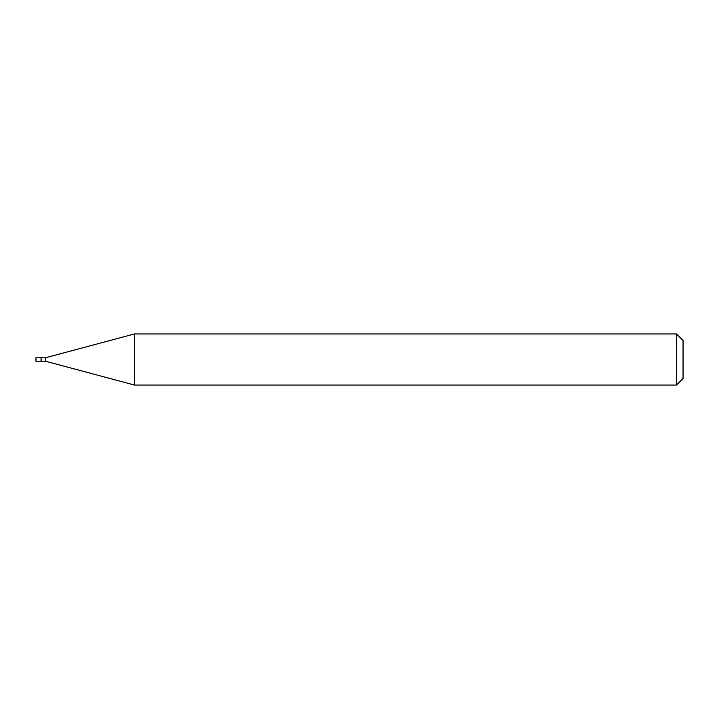 <?xml version="1.0" encoding="UTF-8"?>
<svg xmlns="http://www.w3.org/2000/svg" width="719" height="719" viewBox="0 0 719 719"><rect width="100%" height="100%" fill="white"/><g stroke="black" fill="none" stroke-linecap="round" stroke-linejoin="round"><path stroke-width="1.08" d="M35.95 359.5L35.95 361.208L41.055 361.208L41.055 357.792L35.95 357.792L35.95 359.5M41.055 358.008L41.271 361.208L45.468 361.208L134.408 385.042L676.561 385.042L676.561 333.958L134.408 333.958L134.408 385.042M41.271 357.792L45.468 357.792L45.468 361.208M676.561 333.958L683.05 340.447L683.05 378.553L676.561 385.042M45.468 357.792L134.408 333.958"/></g></svg>
